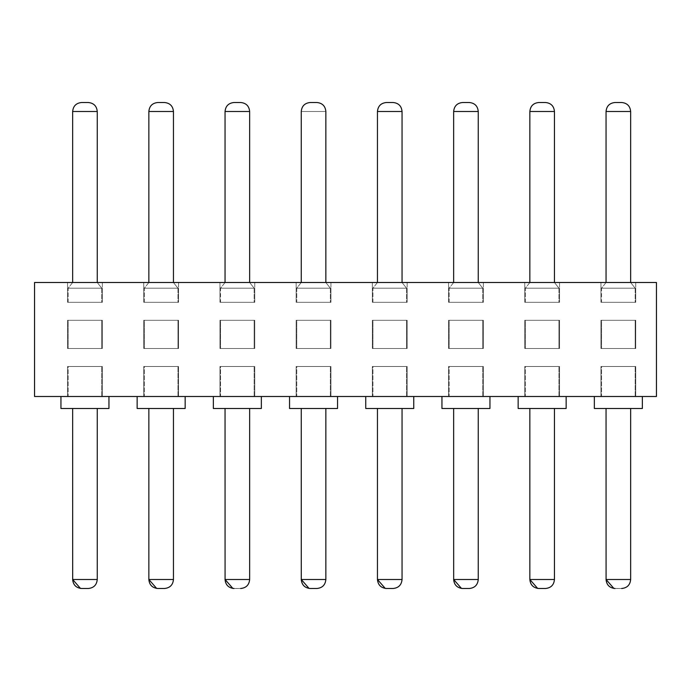 <?xml version="1.0" encoding="UTF-8"?>
<svg xmlns="http://www.w3.org/2000/svg" width="691" height="691" viewBox="0 0 691 691"><rect width="100%" height="100%" fill="white"/><g stroke="black" fill="none" stroke-linecap="round" stroke-linejoin="round"><path stroke-width="0.52" stroke-dasharray="3.46 2.59" d="M656.45 282.498L34.55 282.498L656.45 282.498L656.45 396.496L656.45 282.498M635.746 282.498L600.954 282.498L635.746 282.498L600.954 282.498L635.746 282.498L635.746 302.304L635.729 288.199L600.971 288.199L600.954 302.304L600.954 282.498L635.746 282.498L600.954 282.498L600.954 302.304L635.746 302.304L635.746 282.498L635.746 302.304L635.729 288.199L600.971 288.199L600.954 302.304L600.954 282.498L635.746 282.498L600.954 282.498L600.954 302.304L635.746 302.304L635.746 282.498M559.546 282.498L524.754 282.498L559.546 282.498L524.754 282.498L559.546 282.498L559.546 302.304L559.529 288.199L524.771 288.199L524.754 302.304L524.754 282.498L559.546 282.498L524.754 282.498L524.754 302.304L559.546 302.304L559.546 282.498L559.546 302.304L559.529 288.199L524.771 288.199L524.754 302.304L524.754 282.498L559.546 282.498L524.754 282.498L524.754 302.304L559.546 302.304L559.546 282.498M483.346 282.498L448.554 282.498L483.346 282.498L448.554 282.498L483.346 282.498L483.346 302.304L483.329 288.199L448.571 288.199L448.554 302.304L448.554 282.498L483.346 282.498L448.554 282.498L448.554 302.304L483.346 302.304L483.346 282.498L483.346 302.304L483.329 288.199L448.571 288.199L448.554 302.304L448.554 282.498L483.346 282.498L448.554 282.498L448.554 302.304L483.346 302.304L483.346 282.498M407.146 282.498L372.354 282.498L407.146 282.498L372.354 282.498L407.146 282.498L407.146 302.304L407.129 288.199L372.371 288.199L372.354 302.304L372.354 282.498L407.146 282.498L372.354 282.498L372.354 302.304L407.146 302.304L407.146 282.498L407.146 302.304L407.129 288.199L372.371 288.199L372.354 302.304L372.354 282.498L407.146 282.498L372.354 282.498L372.354 302.304L407.146 302.304L407.146 282.498M330.946 282.498L296.154 282.498L330.946 282.498L296.154 282.498L330.946 282.498L330.946 302.304L330.929 288.199L296.171 288.199L296.154 302.304L296.154 282.498L330.946 282.498L296.154 282.498L296.154 302.304L330.946 302.304L330.946 282.498L330.946 302.304L330.929 288.199L296.171 288.199L296.154 302.304L296.154 282.498L330.946 282.498L296.154 282.498L296.154 302.304L330.946 302.304L330.946 282.498M254.746 282.498L219.954 282.498L254.746 282.498L219.954 282.498L254.746 282.498L254.746 302.304L254.729 288.199L219.971 288.199L219.954 302.304L219.954 282.498L254.746 282.498L219.954 282.498L219.954 302.304L254.746 302.304L254.746 282.498L254.746 302.304L254.729 288.199L219.971 288.199L219.954 302.304L219.954 282.498L254.746 282.498L219.954 282.498L219.954 302.304L254.746 302.304L254.746 282.498M178.546 282.498L143.754 282.498L178.546 282.498L143.754 282.498L178.546 282.498L178.546 302.304L178.528 288.199L143.771 288.199L143.754 302.304L143.754 282.498L178.546 282.498L143.754 282.498L143.754 302.304L178.546 302.304L178.546 282.498L178.546 302.304L178.528 288.199L143.771 288.199L143.754 302.304L143.754 282.498L178.546 282.498L143.754 282.498L143.754 302.304L178.546 302.304L178.546 282.498M102.346 282.498L67.554 282.498L102.346 282.498L67.554 282.498L102.346 282.498L102.346 302.304L102.328 288.199L67.571 288.199L67.554 302.304L67.554 282.498L102.346 282.498L67.554 282.498L67.554 302.304L102.346 302.304L102.346 282.498L102.346 302.304L102.328 288.199L67.571 288.199L67.554 302.304L67.554 282.498L102.346 282.498L67.554 282.498L67.554 302.304L102.346 302.304L102.346 282.498M34.55 396.496L34.55 282.498L34.55 396.496L656.45 396.496L34.55 396.496M413.754 396.496L365.746 396.496L413.754 396.496L365.746 396.496L413.754 396.496L365.746 396.496L365.746 408.502L413.754 408.502L413.754 396.496L413.754 408.502L365.746 408.502L365.746 396.496L413.754 396.496L365.746 396.496L413.754 396.496L413.754 408.502L365.746 408.502L413.754 408.502M566.154 396.496L518.146 396.496L566.154 396.496L518.146 396.496L566.154 396.496L518.146 396.496L566.154 396.496L518.146 396.496L518.146 408.502L566.154 408.502L518.146 408.502L518.146 396.496L566.154 396.496L566.154 408.502L566.154 396.496L566.154 408.502L518.146 408.502L566.154 408.502M337.554 396.496L289.546 396.496L337.554 396.496L289.546 396.496L337.554 396.496L337.554 408.502L289.546 408.502L289.546 396.496L337.554 396.496L289.546 396.496L289.546 408.502L337.554 408.502L337.554 396.496L289.546 396.496L337.554 396.496L337.554 408.502L289.546 408.502L337.554 408.502M489.954 396.496L441.946 396.496L489.954 396.496L441.946 396.496L489.954 396.496L489.954 408.502L441.946 408.502L441.946 396.496L489.954 396.496L441.946 396.496L441.946 408.502L489.954 408.502L489.954 396.496L441.946 396.496L489.954 396.496L489.954 408.502L441.946 408.502L489.954 408.502M642.354 396.496L594.346 396.496L642.354 396.496L594.346 396.496L642.354 396.496L642.354 408.502L594.346 408.502L594.346 396.496L642.354 396.496L594.346 396.496L594.346 408.502L642.354 408.502L642.354 396.496L594.346 396.496L642.354 396.496L642.354 408.502L594.346 408.502L642.354 408.502M185.153 396.496L137.146 396.496L185.153 396.496L137.146 396.496L185.153 396.496L137.146 396.496L137.146 408.502L185.153 408.502L185.153 396.496L185.153 408.502L137.146 408.502L137.146 396.496L185.153 396.496L137.146 396.496L185.153 396.496L185.153 408.502L137.146 408.502L185.153 408.502M261.353 396.496L213.346 396.496L261.353 396.496L213.346 396.496L261.353 396.496L213.346 396.496L213.346 408.502L261.353 408.502L261.353 396.496L261.353 408.502L213.346 408.502L213.346 396.496L261.353 396.496L213.346 396.496L261.353 396.496L261.353 408.502L213.346 408.502L261.353 408.502M108.953 396.496L60.946 396.496L108.953 396.496L60.946 396.496L108.953 396.496L60.946 396.496L60.946 408.502L108.953 408.502L108.953 396.496L108.953 408.502L60.946 408.502L60.946 396.496L108.953 396.496L60.946 396.496L108.953 396.496L108.953 408.502L60.946 408.502L108.953 408.502M601.55 302.304L635.15 302.304L601.55 302.304L601.55 288.199L635.15 288.199L635.15 302.304L601.55 302.304L635.15 302.304L635.15 288.199L630.65 282.498L606.05 282.498L601.55 288.199L635.15 288.199L630.65 282.498L606.05 282.498L601.55 288.199L635.15 288.199L601.55 288.199L635.15 288.199L601.55 288.199L606.05 282.498L630.65 282.498L635.15 288.199L630.65 282.498L630.65 111.501L606.059 111.501L606.05 282.498L630.65 282.498L606.05 282.498L630.65 282.498L606.05 282.498L630.65 282.498L630.65 111.501L606.05 111.501L630.641 111.501L606.05 111.501L606.05 282.498L601.55 288.199L601.55 302.304M635.755 302.304L600.945 302.304L635.755 302.304M525.35 302.304L558.95 302.304L525.35 302.304L525.35 288.199L558.95 288.199L558.95 302.304L525.35 302.304L558.95 302.304L558.95 288.199L554.45 282.498L529.85 282.498L525.35 288.199L558.95 288.199L554.45 282.498L529.85 282.498L525.35 288.199L558.95 288.199L525.35 288.199L558.95 288.199L525.35 288.199L529.85 282.498L554.45 282.498L558.95 288.199L554.45 282.498L554.45 111.501L529.859 111.501L529.85 282.498L554.45 282.498L529.85 282.498L554.45 282.498L529.85 282.498L554.45 282.498L554.45 111.501L529.85 111.501L554.441 111.501L529.85 111.501L554.441 111.501L529.859 111.501L529.85 282.498L525.35 288.199L525.35 302.304M559.555 302.304L524.745 302.304L559.555 302.304M449.15 302.304L482.75 302.304L449.15 302.304L449.15 288.199L482.75 288.199L482.75 302.304L449.15 302.304L482.75 302.304L482.75 288.199L478.25 282.498L453.65 282.498L449.15 288.199L482.75 288.199L478.25 282.498L453.65 282.498L449.15 288.199L482.75 288.199L449.15 288.199L482.75 288.199L449.15 288.199L453.65 282.498L478.25 282.498L482.75 288.199L478.25 282.498L478.25 111.501L453.659 111.501L453.65 282.498L478.25 282.498L453.65 282.498L478.25 282.498L453.65 282.498L478.25 282.498L478.25 111.501L453.65 111.501L478.241 111.501L453.65 111.501L478.241 111.501L453.659 111.501L453.65 282.498L449.15 288.199L449.15 302.304M483.355 302.304L448.545 302.304L483.355 302.304M372.95 302.304L406.55 302.304L372.95 302.304L372.95 288.199L406.55 288.199L406.55 302.304L372.95 302.304L406.55 302.304L406.55 288.199L402.05 282.498L377.45 282.498L372.95 288.199L406.55 288.199L402.05 282.498L377.45 282.498L372.95 288.199L406.55 288.199L372.95 288.199L406.55 288.199L372.95 288.199L377.45 282.498L402.05 282.498L406.55 288.199L402.05 282.498L402.05 111.501L377.459 111.501L377.45 282.498L402.05 282.498L377.45 282.498L402.05 282.498L377.45 282.498L402.05 282.498L402.05 111.501L377.45 111.501L402.041 111.501L377.45 111.501L402.041 111.501L377.459 111.501L377.45 282.498L372.95 288.199L372.95 302.304M407.154 302.304L372.345 302.304L407.154 302.304M296.75 302.304L330.35 302.304L296.75 302.304L296.75 288.199L330.35 288.199L330.35 302.304L296.75 302.304L330.35 302.304L330.35 288.199L325.85 282.498L301.25 282.498L296.75 288.199L330.35 288.199L325.85 282.498L301.25 282.498L296.75 288.199L330.35 288.199L296.75 288.199L330.35 288.199L296.75 288.199L301.25 282.498L325.85 282.498L330.35 288.199L325.85 282.498L325.85 111.501L301.259 111.501L325.85 111.501L325.85 282.498L301.25 282.498L325.85 282.498L301.25 282.498L325.85 282.498L301.25 282.498L301.25 111.501L301.25 282.498L296.75 288.199L296.75 302.304M330.954 302.304L296.145 302.304L330.954 302.304M220.55 302.304L254.15 302.304L220.55 302.304L220.55 288.199L254.15 288.199L254.15 302.304L220.55 302.304L254.15 302.304L254.15 288.199L249.65 282.498L225.05 282.498L220.55 288.199L254.15 288.199L249.65 282.498L225.05 282.498L220.55 288.199L254.15 288.199L220.55 288.199L254.15 288.199L220.55 288.199L225.05 282.498L249.65 282.498L254.15 288.199L249.65 282.498L249.65 111.501L225.059 111.501L225.05 282.498L249.65 282.498L225.05 282.498L249.65 282.498L225.05 282.498L249.65 282.498L249.65 111.501L225.05 111.501L249.641 111.501L225.05 111.501L225.05 282.498L220.55 288.199L220.55 302.304M254.754 302.304L219.945 302.304L254.754 302.304M144.35 302.304L177.95 302.304L144.35 302.304L144.35 288.199L177.95 288.199L177.95 302.304L144.35 302.304L177.95 302.304L177.95 288.199L173.45 282.498L148.85 282.498L144.35 288.199L177.95 288.199L173.45 282.498L148.85 282.498L144.35 288.199L177.95 288.199L144.35 288.199L177.95 288.199L144.35 288.199L148.85 282.498L173.45 282.498L177.95 288.199L173.45 282.498L173.45 111.501L148.859 111.501L148.85 282.498L173.45 282.498L148.85 282.498L173.45 282.498L148.85 282.498L173.45 282.498L173.45 111.501L148.85 111.501L173.441 111.501L148.85 111.501L173.441 111.501L148.859 111.501L148.85 282.498L144.35 288.199L144.35 302.304M178.554 302.304L143.745 302.304L178.554 302.304M68.15 302.304L101.75 302.304L68.15 302.304L68.15 288.199L101.75 288.199L101.75 302.304L68.15 302.304L101.75 302.304L101.75 288.199L97.25 282.498L72.65 282.498L68.15 288.199L101.75 288.199L97.25 282.498L72.65 282.498L68.15 288.199L101.75 288.199L68.15 288.199L101.75 288.199L68.15 288.199L72.65 282.498L97.25 282.498L101.75 288.199L97.25 282.498L97.25 111.501L72.659 111.501L72.65 282.498L97.25 282.498L72.65 282.498L97.25 282.498L72.65 282.498L97.25 282.498L97.25 111.501L72.65 111.501L97.241 111.501L72.65 111.501L97.241 111.501L72.659 111.501L72.65 282.498L68.15 288.199L68.15 302.304M102.354 302.304L67.545 302.304L102.354 302.304M377.45 408.502L402.05 408.502L377.45 408.502L402.05 408.502L377.45 408.502L377.45 579.499L402.05 579.499L402.05 408.502L377.45 408.502L402.05 408.502L402.05 579.499L377.45 579.499L377.45 408.502L402.05 408.502L377.45 408.502M529.85 408.502L554.45 408.502L529.85 408.502L554.45 408.502L529.85 408.502L554.45 408.502L529.85 408.502L529.85 579.499L554.45 579.499L529.85 579.499L529.85 408.502L554.45 408.502L529.85 408.502M301.25 408.502L325.85 408.502L301.25 408.502L325.85 408.502L301.25 408.502L301.25 579.499L325.85 579.499L325.85 408.502L301.25 408.502L325.85 408.502L325.85 579.499L301.25 579.499L301.25 408.502L325.85 408.502L301.25 408.502M453.65 408.502L478.25 408.502L453.65 408.502L478.25 408.502L453.65 408.502L453.65 579.499L478.25 579.499L478.25 408.502L453.65 408.502L478.25 408.502L478.25 579.499L453.65 579.499L453.65 408.502L478.25 408.502L453.65 408.502M606.05 408.502L630.65 408.502L606.05 408.502L630.65 408.502L606.05 408.502L606.05 579.499L630.65 579.499L630.65 408.502L606.05 408.502L630.65 408.502L630.65 579.499L606.05 579.499L606.05 408.502L630.65 408.502L606.05 408.502M148.85 408.502L173.45 408.502L148.85 408.502L173.45 408.502L148.85 408.502L148.85 579.499L173.45 579.499L173.45 408.502L148.85 408.502L173.45 408.502L173.45 579.499L148.85 579.499L148.85 408.502L173.45 408.502L148.85 408.502M225.05 408.502L249.65 408.502L225.05 408.502L249.65 408.502L225.05 408.502L225.05 579.499L249.65 579.499L249.65 408.502L225.05 408.502L249.65 408.502L249.65 579.499L225.05 579.499L225.05 408.502L249.65 408.502L225.05 408.502M72.65 408.502L97.25 408.502L72.65 408.502L97.25 408.502L72.65 408.502L72.65 579.499L97.25 579.499L97.25 408.502L72.65 408.502L97.25 408.502L97.25 579.499L72.65 579.499L72.65 408.502L97.25 408.502L72.65 408.502M301.25 111.501L325.841 111.501L301.25 111.501M621.65 102.501C627.126 103.045 630.123 106.043 630.641 111.501C630.123 106.043 627.126 103.045 621.65 102.501L615.05 102.501C609.574 103.045 606.577 106.043 606.059 111.501M545.449 102.501C550.926 103.045 553.923 106.043 554.441 111.501C553.923 106.043 550.926 103.045 545.449 102.501L538.85 102.501C533.374 103.045 530.377 106.043 529.859 111.501M469.249 102.501C474.726 103.045 477.723 106.043 478.241 111.501C477.723 106.043 474.726 103.045 469.249 102.501L462.65 102.501C457.174 103.045 454.177 106.043 453.659 111.501M393.049 102.501C398.526 103.045 401.523 106.043 402.041 111.501C401.523 106.043 398.526 103.045 393.049 102.501L386.45 102.501C380.974 103.045 377.977 106.043 377.459 111.501M316.849 102.501C322.326 103.045 325.323 106.043 325.841 111.501C325.323 106.043 322.326 103.045 316.849 102.501L310.25 102.501C304.774 103.045 301.777 106.043 301.259 111.501M240.649 102.501C246.126 103.045 249.123 106.043 249.641 111.501C249.123 106.043 246.126 103.045 240.649 102.501L234.05 102.501C228.574 103.045 225.577 106.043 225.059 111.501M164.449 102.501C169.926 103.045 172.923 106.043 173.441 111.501C172.923 106.043 169.926 103.045 164.449 102.501L157.85 102.501C152.374 103.045 149.377 106.043 148.859 111.501M88.249 102.501C93.726 103.045 96.723 106.043 97.241 111.501C96.723 106.043 93.726 103.045 88.249 102.501L81.65 102.501C76.174 103.045 73.177 106.043 72.659 111.501M325.85 579.499L301.25 579.499C301.768 584.957 304.766 587.955 310.25 588.499C304.852 588.024 301.855 585.027 301.276 579.499L325.85 579.499L301.276 579.499C301.794 584.957 304.783 587.955 310.259 588.499L316.849 588.499C322.334 587.955 325.331 584.957 325.85 579.499C325.331 584.957 322.334 587.955 316.849 588.499C322.248 588.024 325.245 585.027 325.824 579.499C325.306 584.957 322.317 587.955 316.841 588.499L310.25 588.499C304.766 587.955 301.768 584.957 301.25 579.499L325.85 579.499M630.65 579.499L606.05 579.499C606.568 584.957 609.566 587.955 615.05 588.499C609.652 588.024 606.655 585.027 606.076 579.499L630.65 579.499L606.076 579.499C606.594 584.957 609.583 587.955 615.059 588.499L621.65 588.499C627.134 587.955 630.132 584.957 630.65 579.499C630.132 584.957 627.134 587.955 621.65 588.499C627.048 588.024 630.045 585.027 630.624 579.499C630.106 584.957 627.117 587.955 621.641 588.499L615.05 588.499C609.566 587.955 606.568 584.957 606.05 579.499L630.65 579.499M538.85 588.499L545.441 588.499L538.85 588.499C533.366 587.955 530.368 584.957 529.85 579.499C530.394 584.957 533.383 587.955 538.859 588.499C533.452 588.024 530.455 585.027 529.876 579.499L554.45 579.499C553.906 584.957 550.917 587.955 545.441 588.499C550.848 588.024 553.845 585.027 554.424 579.499C553.932 584.957 550.934 587.955 545.449 588.499L545.449 588.499C550.934 587.955 553.932 584.957 554.45 579.499L554.45 408.502L554.45 579.499L529.85 579.499L554.45 579.499C553.906 584.957 550.917 587.955 545.441 588.499C550.848 588.024 553.845 585.027 554.424 579.499L529.85 579.499C530.368 584.957 533.366 587.955 538.85 588.499L537.658 588.421M478.25 579.499L453.65 579.499C454.168 584.957 457.166 587.955 462.65 588.499C457.252 588.024 454.255 585.027 453.676 579.499L478.25 579.499L453.676 579.499C454.194 584.957 457.183 587.955 462.659 588.499L469.249 588.499C474.734 587.955 477.731 584.957 478.25 579.499C477.731 584.957 474.734 587.955 469.249 588.499C474.648 588.024 477.645 585.027 478.224 579.499C477.706 584.957 474.717 587.955 469.241 588.499L462.65 588.499C457.166 587.955 454.168 584.957 453.65 579.499L478.25 579.499M402.05 579.499L377.45 579.499C377.968 584.957 380.966 587.955 386.45 588.499C381.052 588.024 378.055 585.027 377.476 579.499C377.994 584.957 380.983 587.955 386.459 588.499L393.049 588.499C398.534 587.955 401.531 584.957 402.05 579.499L377.476 579.499L402.05 579.499C401.531 584.957 398.534 587.955 393.049 588.499C398.448 588.024 401.445 585.027 402.024 579.499C401.506 584.957 398.517 587.955 393.041 588.499L386.45 588.499C380.966 587.955 377.968 584.957 377.45 579.499L402.05 579.499C401.506 584.957 398.517 587.955 393.041 588.499C398.448 588.024 401.445 585.027 402.024 579.499M173.45 579.499L148.85 579.499C149.368 584.957 152.365 587.955 157.85 588.499C152.452 588.024 149.455 585.027 148.876 579.499C149.394 584.957 152.383 587.955 157.859 588.499L164.449 588.499C169.934 587.955 172.931 584.957 173.45 579.499L148.876 579.499L173.45 579.499C172.931 584.957 169.934 587.955 164.449 588.499C169.848 588.024 172.845 585.027 173.424 579.499C172.905 584.957 169.917 587.955 164.441 588.499L157.85 588.499C152.365 587.955 149.368 584.957 148.85 579.499L173.45 579.499C172.905 584.957 169.917 587.955 164.441 588.499C169.848 588.024 172.845 585.027 173.424 579.499M97.25 579.499L72.65 579.499C73.168 584.957 76.165 587.955 81.65 588.499C76.252 588.024 73.255 585.027 72.676 579.499L97.25 579.499L72.676 579.499C73.194 584.957 76.183 587.955 81.659 588.499L88.249 588.499C93.734 587.955 96.731 584.957 97.25 579.499C96.731 584.957 93.734 587.955 88.249 588.499C93.648 588.024 96.645 585.027 97.224 579.499C96.705 584.957 93.717 587.955 88.241 588.499L81.65 588.499C76.165 587.955 73.168 584.957 72.65 579.499L97.25 579.499M249.65 579.499L225.05 579.499C225.568 584.957 228.566 587.955 234.05 588.499C228.652 588.024 225.655 585.027 225.076 579.499L249.65 579.499L225.076 579.499C225.594 584.957 228.583 587.955 234.059 588.499L240.649 588.499C246.134 587.955 249.131 584.957 249.65 579.499C249.131 584.957 246.134 587.955 240.649 588.499C246.048 588.024 249.045 585.027 249.624 579.499C249.105 584.957 246.117 587.955 240.641 588.499L234.05 588.499C228.566 587.955 225.568 584.957 225.05 579.499L249.65 579.499M310.25 588.499L316.849 588.499C322.248 588.024 325.245 585.027 325.824 579.499C325.306 584.957 322.317 587.955 316.841 588.499L309.058 588.421M615.059 588.499L621.641 588.499C627.048 588.024 630.045 585.027 630.624 579.499C630.106 584.957 627.117 587.955 621.641 588.499L613.858 588.421M462.65 588.499L469.241 588.499C474.648 588.024 477.645 585.027 478.224 579.499C477.706 584.957 474.717 587.955 469.241 588.499L461.458 588.421M386.45 588.499L385.258 588.421M157.85 588.499L156.658 588.421M81.65 588.499L88.241 588.499C93.648 588.024 96.645 585.027 97.224 579.499C96.705 584.957 93.717 587.955 88.241 588.499L80.458 588.421M234.059 588.499L240.641 588.499C246.048 588.024 249.045 585.027 249.624 579.499C249.105 584.957 246.117 587.955 240.641 588.499L232.858 588.421M102.328 320.296L102.346 348.497L102.328 320.296L67.554 320.296L67.554 348.497L102.346 348.497L102.346 320.296L102.346 348.497L67.545 348.497L67.554 320.296L102.354 320.296L67.554 320.296L67.554 348.497L102.346 348.497L102.328 320.296M68.15 348.497L101.75 348.497L68.15 348.497L68.15 320.296L101.75 320.296L101.75 348.497L68.15 348.497L101.75 348.497L101.75 320.296L68.15 320.296L101.75 320.296L68.15 320.296L68.15 348.497M178.528 366.498L178.546 396.496L178.528 366.498L143.754 366.498L143.754 396.496L178.546 396.496L143.754 396.496L143.754 366.498L143.771 396.496L178.546 396.496L178.546 366.498L178.546 396.496L178.528 366.498L143.754 366.498L143.754 396.496L143.754 366.498L143.771 396.496L178.546 396.496L178.546 366.498L143.745 366.498L178.554 366.498M144.35 396.496L177.95 396.496L144.35 396.496L144.35 366.498L177.95 366.498L177.95 396.496L144.35 396.496L177.95 396.496L177.95 366.498L144.35 366.498L177.95 366.498L144.35 366.498L144.35 396.496M178.528 320.296L178.546 348.497L178.528 320.296L143.754 320.296L143.754 348.497L178.546 348.497L178.546 320.296L178.546 348.497L143.745 348.497L178.554 348.497L178.528 320.296L143.754 320.296L143.754 348.497L143.754 320.296L143.754 348.497L178.546 348.497L178.546 320.296L143.745 320.296L178.554 320.296M144.35 348.497L177.95 348.497L144.35 348.497L144.35 320.296L177.95 320.296L177.95 348.497L144.35 348.497L177.95 348.497L177.95 320.296L144.35 320.296L177.95 320.296L144.35 320.296L144.35 348.497M254.729 366.498L254.746 396.496L254.729 366.498L219.954 366.498L254.754 366.498L254.746 396.496L219.954 396.496L254.746 396.496L254.746 366.498L219.954 366.498L219.954 396.496L219.954 366.498L219.971 396.496L254.746 396.496L254.729 366.498M220.55 396.496L254.15 396.496L220.55 396.496L220.55 366.498L254.15 366.498L254.15 396.496L220.55 396.496L254.15 396.496L254.15 366.498L220.55 366.498L254.15 366.498L220.55 366.498L220.55 396.496M219.954 366.498L254.754 366.498L254.746 396.496L219.954 396.496L219.971 366.498M254.729 320.296L254.746 348.497L254.729 320.296L219.954 320.296L219.954 348.497L254.746 348.497L254.746 320.296L254.746 348.497L219.945 348.497L219.954 320.296L254.754 320.296L219.954 320.296L219.971 348.497L254.746 348.497L254.729 320.296M220.55 348.497L254.15 348.497L220.55 348.497L220.55 320.296L254.15 320.296L254.15 348.497L220.55 348.497L254.15 348.497L254.15 320.296L220.55 320.296L254.15 320.296L220.55 320.296L220.55 348.497M330.929 366.498L330.946 396.496L330.929 366.498L296.154 366.498L330.954 366.498L330.946 396.496L296.154 396.496L330.946 396.496L330.946 366.498L296.154 366.498L296.154 396.496L296.154 366.498L296.154 396.496L330.946 396.496L330.929 366.498L296.145 366.498L296.154 396.496L296.154 366.498L296.171 396.496L330.946 396.496L330.946 366.498M296.75 396.496L330.35 396.496L296.75 396.496L296.75 366.498L330.35 366.498L330.35 396.496L296.75 396.496L330.35 396.496L330.35 366.498L296.75 366.498L330.35 366.498L296.75 366.498L296.75 396.496M330.929 320.296L330.946 348.497L330.929 320.296L296.154 320.296L296.154 348.497L330.946 348.497L330.946 320.296L330.946 348.497L296.145 348.497L296.154 320.296L330.954 320.296L296.154 320.296L296.171 348.497L330.946 348.497L330.929 320.296L330.946 348.497L296.145 348.497L296.154 320.296L296.154 348.497L296.154 320.296L330.954 320.296M296.75 348.497L330.35 348.497L296.75 348.497L296.75 320.296L330.35 320.296L330.35 348.497L296.75 348.497L330.35 348.497L330.35 320.296L296.75 320.296L330.35 320.296L296.75 320.296L296.75 348.497M407.129 366.498L407.146 396.496L407.129 366.498L372.354 366.498L407.154 366.498L372.345 366.498L372.354 396.496L407.146 396.496L372.354 396.496L372.354 366.498L372.371 396.496L407.146 396.496L407.146 366.498L407.146 396.496L407.129 366.498L372.354 366.498L372.354 396.496L372.354 366.498L372.371 396.496L407.146 396.496L407.146 366.498M372.95 396.496L406.55 396.496L372.95 396.496L372.95 366.498L406.55 366.498L406.55 396.496L372.95 396.496L406.55 396.496L406.55 366.498L372.95 366.498L406.55 366.498L372.95 366.498L372.95 396.496M407.129 320.296L407.146 348.497L407.129 320.296L372.354 320.296L372.354 348.497L407.146 348.497L407.146 320.296L407.146 348.497L407.129 320.296L372.354 320.296L407.154 320.296L372.345 320.296L372.371 348.497L372.354 320.296L372.354 348.497L407.146 348.497L407.146 320.296M372.95 348.497L406.55 348.497L372.95 348.497L372.95 320.296L406.55 320.296L406.55 348.497L372.95 348.497L406.55 348.497L406.55 320.296L372.95 320.296L406.55 320.296L372.95 320.296L372.95 348.497M407.154 348.497L372.345 348.497L372.354 320.296L372.371 348.497L407.154 348.497M483.329 366.498L483.346 396.496L483.329 366.498L448.554 366.498L483.355 366.498L483.346 396.496L448.554 396.496L483.346 396.496L483.346 366.498L448.554 366.498L448.554 396.496L448.554 366.498L448.554 396.496L483.346 396.496L483.329 366.498M449.15 396.496L482.75 396.496L449.15 396.496L449.15 366.498L482.75 366.498L482.75 396.496L449.15 396.496L482.75 396.496L482.75 366.498L449.15 366.498L482.75 366.498L449.15 366.498L449.15 396.496M483.329 320.296L483.346 348.497L483.329 320.296L448.554 320.296L448.554 348.497L483.346 348.497L483.346 320.296L483.346 348.497L448.545 348.497L448.554 320.296L483.355 320.296L448.554 320.296L448.554 348.497L483.346 348.497L483.329 320.296M449.15 348.497L482.75 348.497L449.15 348.497L449.15 320.296L482.75 320.296L482.75 348.497L449.15 348.497L482.75 348.497L482.75 320.296L449.15 320.296L482.75 320.296L449.15 320.296L449.15 348.497M559.529 366.498L559.546 396.496L559.529 366.498L524.754 366.498L524.754 396.496L559.546 396.496L524.754 396.496L524.754 366.498L524.771 396.496L559.546 396.496L559.546 366.498L559.546 396.496L559.529 366.498L524.754 366.498L524.754 396.496L524.754 366.498L524.771 396.496L559.546 396.496L559.546 366.498L524.745 366.498L559.555 366.498M525.35 396.496L558.95 396.496L525.35 396.496L525.35 366.498L558.95 366.498L558.95 396.496L525.35 396.496L558.95 396.496L558.95 366.498L525.35 366.498L558.95 366.498L525.35 366.498L525.35 396.496M559.529 320.296L559.546 348.497L559.529 320.296L524.754 320.296L524.754 348.497L559.546 348.497L559.546 320.296L559.546 348.497L524.745 348.497L559.555 348.497L559.529 320.296L524.754 320.296L524.754 348.497L524.754 320.296L524.754 348.497L559.546 348.497L559.546 320.296L524.745 320.296L559.555 320.296M525.35 348.497L558.95 348.497L525.35 348.497L525.35 320.296L558.95 320.296L558.95 348.497L525.35 348.497L558.95 348.497L558.95 320.296L525.35 320.296L558.95 320.296L525.35 320.296L525.35 348.497M635.729 366.498L635.746 396.496L635.729 366.498L600.954 366.498L635.755 366.498L635.746 396.496L600.954 396.496L635.746 396.496L635.746 366.498L600.954 366.498L600.954 396.496L600.954 366.498L600.971 396.496L635.746 396.496L635.729 366.498M601.55 396.496L635.15 396.496L601.55 396.496L601.55 366.498L635.15 366.498L635.15 396.496L601.55 396.496L635.15 396.496L635.15 366.498L601.55 366.498L635.15 366.498L601.55 366.498L601.55 396.496M600.954 366.498L635.755 366.498L635.746 396.496L600.954 396.496L600.971 366.498M635.729 320.296L635.746 348.497L635.729 320.296L600.954 320.296L600.954 348.497L635.746 348.497L635.746 320.296L635.746 348.497L600.945 348.497L600.954 320.296L635.755 320.296L600.954 320.296L600.971 348.497L635.746 348.497L635.729 320.296M601.55 348.497L635.15 348.497L601.55 348.497L601.55 320.296L635.15 320.296L635.15 348.497L601.55 348.497L635.15 348.497L635.15 320.296L601.55 320.296L635.15 320.296L601.55 320.296L601.55 348.497M102.328 366.498L102.346 396.496L102.328 366.498L67.554 366.498L102.354 366.498L102.346 396.496L67.554 396.496L102.346 396.496L102.346 366.498L67.554 366.498L67.554 396.496L67.554 366.498L67.554 396.496L102.346 396.496L102.328 366.498M68.15 396.496L101.75 396.496L68.15 396.496L68.15 366.498L101.75 366.498L101.75 396.496L68.15 396.496L101.75 396.496L101.75 366.498L68.15 366.498L101.75 366.498L68.15 366.498L68.15 396.496M102.346 348.497L102.346 320.296L67.545 320.296L67.554 348.497L67.554 320.296L67.554 348.497L102.354 348.497M143.771 348.497L143.754 320.296L143.771 348.497M254.746 348.497L254.746 320.296L219.945 320.296L219.954 348.497L219.954 320.296L219.971 348.497L254.754 348.497M483.346 396.496L448.554 396.496L448.554 366.498L483.355 366.498L483.346 396.496M448.554 366.498L448.571 396.496L448.554 366.498M448.554 320.296L448.554 348.497L448.554 320.296L483.355 320.296L483.346 348.497L448.545 348.497L448.554 320.296M524.771 348.497L524.754 320.296L524.771 348.497M635.746 348.497L635.746 320.296L600.945 320.296L600.954 348.497L600.954 320.296L600.971 348.497L635.755 348.497M102.346 396.496L67.554 396.496L67.554 366.498L102.354 366.498L102.346 396.496M67.554 366.498L67.571 396.496L67.554 366.498"/><path stroke-width="1.04" d="M34.55 282.498L656.45 282.498L34.55 282.498L34.55 396.496L656.45 396.496L656.45 282.498L656.45 396.496L34.55 396.496L34.55 282.498M566.154 396.496L566.154 408.502L518.146 408.502L518.146 396.496L518.146 408.502L566.154 408.502M337.554 396.496L337.554 408.502L289.546 408.502L289.546 396.496L289.546 408.502L337.554 408.502M594.346 408.502L642.354 408.502L594.346 408.502L594.346 396.496L594.346 408.502M642.354 396.496L642.354 408.502M489.954 396.496L489.954 408.502L441.946 408.502L441.946 396.496L441.946 408.502L489.954 408.502M413.754 396.496L413.754 408.502L365.746 408.502L365.746 396.496L365.746 408.502L413.754 408.502M137.146 408.502L185.153 408.502L137.146 408.502L137.146 396.496L137.146 408.502M185.153 396.496L185.153 408.502M60.946 408.502L108.953 408.502L60.946 408.502L60.946 396.496L60.946 408.502M108.953 396.496L108.953 408.502M261.353 396.496L261.353 408.502L213.346 408.502L213.346 396.496L213.346 408.502L261.353 408.502M606.05 111.501L606.05 282.498L606.05 111.501L630.65 111.501L606.05 111.501C606.568 106.043 609.566 103.045 615.05 102.501C609.574 103.045 606.577 106.043 606.059 111.501C606.568 106.043 609.566 103.045 615.05 102.501L621.65 102.501C627.134 103.045 630.132 106.043 630.65 111.501L630.65 282.498L630.65 111.501C630.132 106.043 627.134 103.045 621.65 102.501M529.85 111.501L529.85 282.498L529.85 111.501L554.45 111.501L529.85 111.501C530.368 106.043 533.366 103.045 538.85 102.501C533.374 103.045 530.377 106.043 529.859 111.501C530.368 106.043 533.366 103.045 538.85 102.501L545.449 102.501C550.934 103.045 553.932 106.043 554.45 111.501L554.45 282.498L554.45 111.501C553.932 106.043 550.934 103.045 545.449 102.501M453.65 111.501L453.65 282.498L453.65 111.501L478.25 111.501L453.65 111.501C454.168 106.043 457.166 103.045 462.65 102.501C457.174 103.045 454.177 106.043 453.659 111.501C454.168 106.043 457.166 103.045 462.65 102.501L469.249 102.501C474.734 103.045 477.731 106.043 478.25 111.501L478.25 282.498L478.25 111.501C477.731 106.043 474.734 103.045 469.249 102.501M377.45 111.501L377.45 282.498L377.45 111.501L402.05 111.501L377.45 111.501C377.968 106.043 380.966 103.045 386.45 102.501C380.974 103.045 377.977 106.043 377.459 111.501C377.968 106.043 380.966 103.045 386.45 102.501L393.049 102.501C398.534 103.045 401.531 106.043 402.05 111.501L402.05 282.498L402.05 111.501C401.531 106.043 398.534 103.045 393.049 102.501M301.25 111.501L301.25 282.498L301.25 111.501C301.768 106.043 304.766 103.045 310.25 102.501C304.774 103.045 301.777 106.043 301.259 111.501L301.25 111.501C301.768 106.043 304.766 103.045 310.25 102.501L316.849 102.501C322.334 103.045 325.331 106.043 325.85 111.501L325.85 282.498L325.85 111.501C325.331 106.043 322.334 103.045 316.849 102.501M225.05 111.501L225.05 282.498L225.05 111.501L249.65 111.501L225.05 111.501C225.568 106.043 228.566 103.045 234.05 102.501C228.574 103.045 225.577 106.043 225.059 111.501C225.568 106.043 228.566 103.045 234.05 102.501L240.649 102.501C246.134 103.045 249.131 106.043 249.65 111.501L249.65 282.498L249.65 111.501C249.131 106.043 246.134 103.045 240.649 102.501M148.85 111.501L148.85 282.498L148.85 111.501L173.45 111.501L148.85 111.501C149.368 106.043 152.365 103.045 157.85 102.501C152.374 103.045 149.377 106.043 148.859 111.501C149.368 106.043 152.365 103.045 157.85 102.501L164.449 102.501C169.934 103.045 172.931 106.043 173.45 111.501L173.45 282.498L173.45 111.501C172.931 106.043 169.934 103.045 164.449 102.501M72.65 111.501L72.65 282.498L72.65 111.501L97.25 111.501L72.659 111.501C73.168 106.043 76.165 103.045 81.65 102.501C76.174 103.045 73.177 106.043 72.659 111.501C73.168 106.043 76.165 103.045 81.65 102.501L88.249 102.501C93.734 103.045 96.731 106.043 97.25 111.501L97.25 282.498L97.25 111.501C96.731 106.043 93.734 103.045 88.249 102.501M554.45 579.499L554.45 408.502L554.45 579.499L529.876 579.499L554.45 579.499C553.932 584.957 550.934 587.955 545.449 588.499C550.934 587.955 553.932 584.957 554.45 579.499M529.85 408.502L529.85 579.499L529.85 408.502M325.85 579.499L325.85 408.502L325.85 579.499L301.276 579.499L325.85 579.499C325.331 584.957 322.334 587.955 316.849 588.499C322.334 587.955 325.331 584.957 325.85 579.499M301.25 408.502L301.276 579.499L301.25 408.502M630.65 579.499L630.65 408.502L630.65 579.499L606.076 579.499L630.65 579.499C630.132 584.957 627.134 587.955 621.65 588.499C627.134 587.955 630.132 584.957 630.65 579.499M606.05 408.502L606.076 579.499L606.05 408.502M478.25 579.499L478.25 408.502L478.25 579.499L453.676 579.499L478.25 579.499C477.731 584.957 474.734 587.955 469.249 588.499C474.734 587.955 477.731 584.957 478.25 579.499M453.65 408.502L453.676 579.499L453.65 408.502M402.05 579.499L402.05 408.502L402.05 579.499L377.476 579.499L402.05 579.499C401.531 584.957 398.534 587.955 393.049 588.499C398.534 587.955 401.531 584.957 402.05 579.499M377.45 408.502L377.45 579.499L377.45 408.502M173.45 579.499L173.45 408.502L173.45 579.499L148.876 579.499L173.45 579.499C172.931 584.957 169.934 587.955 164.449 588.499C169.934 587.955 172.931 584.957 173.45 579.499M148.85 408.502L148.85 579.499L148.85 408.502M97.25 579.499L97.25 408.502L97.25 579.499L72.676 579.499L97.25 579.499C96.731 584.957 93.734 587.955 88.249 588.499C93.734 587.955 96.731 584.957 97.25 579.499M72.65 408.502L72.676 579.499L72.65 408.502M249.65 579.499L249.65 408.502L249.65 579.499L225.076 579.499L249.65 579.499C249.131 584.957 246.134 587.955 240.649 588.499C246.134 587.955 249.131 584.957 249.65 579.499M225.05 408.502L225.076 579.499L225.05 408.502M537.658 588.421L529.85 579.499C530.368 584.957 533.366 587.955 538.85 588.499L545.449 588.499L538.859 588.499C533.366 587.955 530.368 584.957 529.85 579.499C530.394 584.957 533.383 587.955 538.859 588.499L538.859 588.499M309.058 588.421L301.276 579.499C301.794 584.957 304.783 587.955 310.259 588.499L316.849 588.499L310.259 588.499C304.766 587.955 301.768 584.957 301.25 579.499C301.768 584.957 304.766 587.955 310.25 588.499L310.259 588.499M613.858 588.421L606.076 579.499C606.594 584.957 609.583 587.955 615.059 588.499L615.05 588.499C609.566 587.955 606.568 584.957 606.05 579.499C606.568 584.957 609.566 587.955 615.05 588.499M461.458 588.421L453.676 579.499C454.194 584.957 457.183 587.955 462.659 588.499L469.249 588.499L462.659 588.499C457.166 587.955 454.168 584.957 453.65 579.499C454.168 584.957 457.166 587.955 462.65 588.499L462.659 588.499M385.258 588.421L377.45 579.499C377.968 584.957 380.966 587.955 386.45 588.499L393.049 588.499L386.459 588.499C380.966 587.955 377.968 584.957 377.45 579.499C377.994 584.957 380.983 587.955 386.459 588.499L386.459 588.499M156.658 588.421L148.85 579.499C149.368 584.957 152.365 587.955 157.85 588.499L164.449 588.499L157.859 588.499C152.365 587.955 149.368 584.957 148.85 579.499C149.394 584.957 152.383 587.955 157.859 588.499L157.859 588.499M80.458 588.421L72.676 579.499C73.194 584.957 76.183 587.955 81.659 588.499L88.249 588.499L81.659 588.499C76.165 587.955 73.168 584.957 72.65 579.499C73.168 584.957 76.165 587.955 81.65 588.499L81.659 588.499M232.858 588.421L225.076 579.499C225.594 584.957 228.583 587.955 234.059 588.499L234.05 588.499C228.566 587.955 225.568 584.957 225.05 579.499C225.568 584.957 228.566 587.955 234.05 588.499"/></g></svg>
